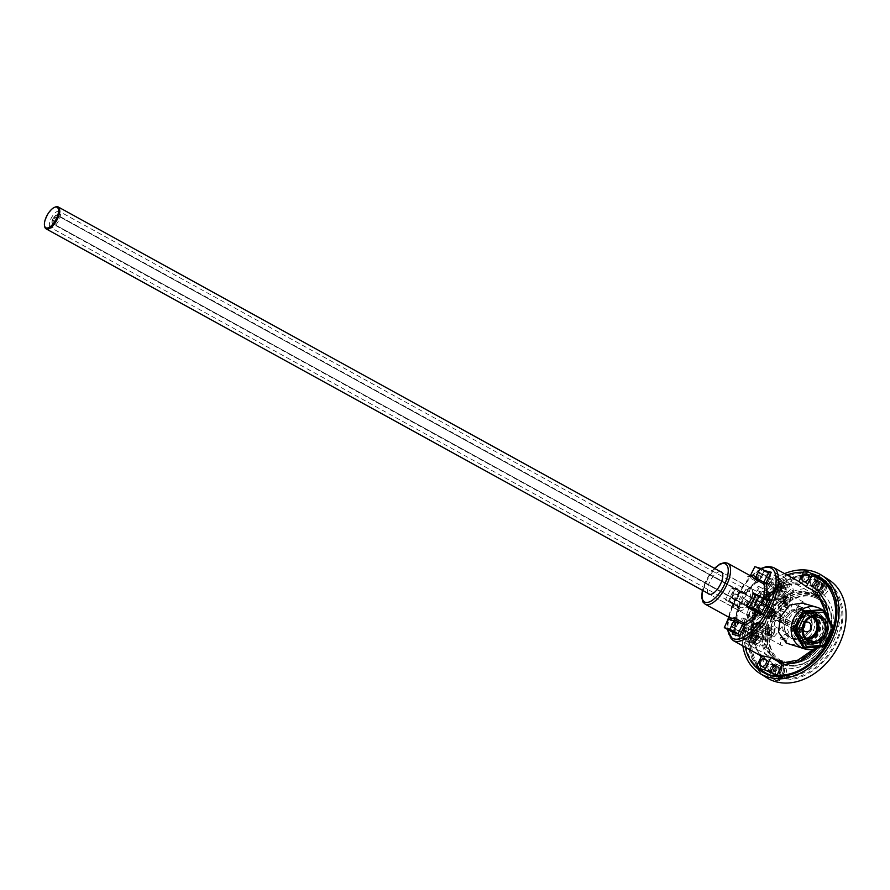 <?xml version="1.0" encoding="UTF-8"?>
<svg xmlns="http://www.w3.org/2000/svg" width="890" height="890" viewBox="0 0 890 890"><rect width="100%" height="100%" fill="white"/><g stroke="black" fill="none" stroke-linecap="round" stroke-linejoin="round"><path stroke-width="0.67" stroke-dasharray="4.45 3.34" d="M796.417 623.768A16.732 15.119 106.3 0 0 803.436 643.025A16.732 15.119 106.3 0 0 824.207 635.449A16.732 15.119 106.3 0 0 818.366 613.221A16.732 15.119 106.3 0 0 799.253 618.094M817.254 614.211A15.43 13.951 106.3 0 0 814.695 613.154A15.43 13.951 106.3 0 0 797.462 622.6A15.43 13.951 106.3 0 0 803.481 641.723A15.43 13.951 106.3 0 0 806.04 642.78A15.43 13.951 106.3 0 0 823.272 633.324A15.43 13.951 106.3 0 0 817.254 614.211M790.476 637.919L784.568 629.975L785.659 619.162L792.4 610.774L801.734 609.372L804.249 610.418L811.268 618.683L811.469 629.875L803.893 638.03L793.09 638.998L790.476 637.919C783.834 633.124 782.444 626.404 786.304 617.76L792.99 610.429L801.734 609.372L804.249 610.418C811.725 615.457 813.927 622.41 810.857 631.288L803.203 638.341L793.09 638.998L790.476 637.919M819.568 646.941A21.694 19.613 106.3 0 0 829.936 621.142M824.741 611.942A21.694 19.613 106.3 0 0 822.126 609.761M790.109 644.649L805.761 643.459L816.686 632.045L816.008 616.192L805.761 604.466L802.257 603.008M744.752 602.53A2.748 1.157 118.8 0 1 747.211 600.45A2.748 1.157 118.8 0 1 747.01 603.186A2.748 1.157 118.8 0 1 744.552 605.267A2.748 1.157 118.8 0 1 744.752 602.53M732.937 596.022A2.748 1.157 118.8 0 1 734.139 594.386A2.748 1.157 118.8 0 1 735.396 593.942A2.748 1.157 118.8 0 1 735.196 596.678A2.748 1.157 118.8 0 1 732.737 598.77A2.748 1.157 118.8 0 1 732.437 597.468A2.748 1.157 118.8 0 1 732.937 596.022M768.326 581.292A2.748 1.157 118.8 0 1 770.785 579.212A2.748 1.157 118.8 0 1 770.584 581.949A2.748 1.157 118.8 0 1 768.126 584.04A2.748 1.157 118.8 0 1 768.326 581.292M756.511 574.784A2.748 1.157 118.8 0 1 757.724 573.149A2.748 1.157 118.8 0 1 758.97 572.704A2.748 1.157 118.8 0 1 758.769 575.452A2.748 1.157 118.8 0 1 756.311 577.532A2.748 1.157 118.8 0 1 756.022 576.242A2.748 1.157 118.8 0 1 756.511 574.784M743.762 630.354A2.748 1.157 118.8 0 1 746.221 628.273A2.748 1.157 118.8 0 1 746.02 631.021A2.748 1.157 118.8 0 1 743.562 633.102A2.748 1.157 118.8 0 1 743.762 630.354M731.947 623.857A2.748 1.157 118.8 0 1 733.149 622.21A2.748 1.157 118.8 0 1 734.406 621.765A2.748 1.157 118.8 0 1 734.206 624.513A2.748 1.157 118.8 0 1 731.747 626.593A2.748 1.157 118.8 0 1 731.447 625.303A2.748 1.157 118.8 0 1 731.947 623.857M767.336 609.127A2.748 1.157 118.8 0 1 769.794 607.036A2.748 1.157 118.8 0 1 769.594 609.784A2.748 1.157 118.8 0 1 767.135 611.864A2.748 1.157 118.8 0 1 767.336 609.127M755.521 602.619A2.748 1.157 118.8 0 1 756.734 600.973A2.748 1.157 118.8 0 1 757.98 600.539A2.748 1.157 118.8 0 1 757.79 603.275A2.748 1.157 118.8 0 1 755.332 605.356A2.748 1.157 118.8 0 1 755.031 604.065A2.748 1.157 118.8 0 1 755.521 602.619M720.299 571.558A12.727 5.329 -61.2 0 0 709.875 581.459A12.727 5.329 -61.2 0 0 708.218 593.485M711.855 594.042L711.811 594.064A12.683 5.318 -61.2 0 0 711.855 594.042A12.683 5.318 -61.2 0 0 720.333 584.519A12.683 5.318 -61.2 0 0 722.702 574.328A12.683 5.318 -61.2 0 0 722.702 574.306L722.702 574.284M720.422 571.625A12.683 5.318 -61.2 0 0 709.931 581.481A12.683 5.318 -61.2 0 0 708.34 593.552M751.972 604.633A12.683 5.318 118.8 0 1 763.286 595.043A12.683 5.318 118.8 0 1 762.374 607.67A12.683 5.318 118.8 0 1 751.06 617.26A12.683 5.318 118.8 0 1 751.972 604.633M770.551 667.978A4.216 3.193 122.3 0 1 775.401 665.464A4.216 3.193 122.3 0 1 776.492 670.448A4.216 3.193 122.3 0 1 771.641 672.962A4.216 3.193 122.3 0 1 770.551 667.978M770.662 667.945A3.504 2.659 122.3 0 1 775.001 665.998A3.504 2.659 122.3 0 1 775.602 669.992A3.504 2.659 122.3 0 1 771.252 671.928A3.504 2.659 122.3 0 1 770.662 667.945M760.928 661.804A3.504 2.659 122.3 0 1 765.278 659.868A3.504 2.659 122.3 0 1 765.867 663.851A3.504 2.659 122.3 0 1 761.529 665.787A3.504 2.659 122.3 0 1 760.928 661.804M812.982 583.239A4.216 3.193 122.3 0 1 817.832 580.714A4.216 3.193 122.3 0 1 818.922 585.698A4.216 3.193 122.3 0 1 814.072 588.223A4.216 3.193 122.3 0 1 812.982 583.239A4.25 3.226 -57.7 0 0 813.683 588.067A4.25 3.226 -57.7 0 0 818.956 585.709A4.25 3.226 -57.7 0 0 818.222 580.87A4.25 3.226 -57.7 0 0 812.959 583.228M813.093 583.206A3.504 2.659 122.3 0 1 817.432 581.259A3.504 2.659 122.3 0 1 818.032 585.242A3.504 2.659 122.3 0 1 813.694 587.189A3.504 2.659 122.3 0 1 813.093 583.206M808.309 579.112A3.504 2.659 -57.7 0 0 807.708 575.118A3.504 2.659 -57.7 0 0 803.37 577.065A3.504 2.659 -57.7 0 0 803.97 581.048A3.504 2.659 -57.7 0 0 808.309 579.112M741.604 601.607A37.959 15.909 118.8 0 1 775.49 572.904A37.959 15.909 118.8 0 1 772.743 610.696A37.959 15.909 118.8 0 1 738.856 639.409A37.959 15.909 118.8 0 1 741.604 601.607M802.58 609.928L800.066 608.882L791.388 609.973L784.758 617.315C780.864 625.948 782.21 632.656 788.807 637.44L791.421 638.519L801.623 637.874L809.31 630.832C812.348 621.932 810.1 614.968 802.58 609.928M824.196 639.031L828.601 617.582L824.663 604.521L814.339 594.298L798.063 590.993L782.51 596.066L765.278 614.645L760.872 636.105L764.81 649.155L775.134 659.379L791.41 662.683L806.963 657.61L824.196 639.031M832.072 590.359A54.234 41.129 122.3 0 1 831.349 641.99A54.234 41.129 122.3 0 1 771.597 675.466M764.165 672.028A54.234 41.129 122.3 0 1 754.876 610.34A54.234 41.129 122.3 0 1 822.06 580.313M800.21 582.227L798.909 581.559L801.2 584.574L802.29 583.584L807.074 574.017A54.234 41.129 122.3 0 0 752.117 608.604A54.234 41.129 122.3 0 0 759.515 668.991L757.88 668.067M813.482 649.288L821.882 637.362L826.643 614.178M755.91 609.884C746.788 625.826 751.138 649.745 764.588 657.677L764.644 657.699C758.391 653.305 754.342 646.863 752.462 638.364L751.761 629.119L756.711 610.44L755.91 609.884C763.142 593.174 785.814 580.502 801.2 584.574L801.323 584.685C783.489 582.349 768.615 590.927 756.711 610.44L756.144 610.273C763.642 593.04 786.604 579.768 802.29 583.584M761.74 655.797L764.588 657.677L764.299 659.434L761.206 656.865M759.515 668.991L764.299 659.434M833.496 627.439A54.234 41.129 122.3 0 1 833.107 628.796M747.611 576.687L750.036 576.108L749.113 576.642L752.25 576.776A23.363 9.79 -61.2 0 0 747.611 576.687L757.168 581.949A23.363 9.79 -61.2 0 0 744.975 592.929L735.418 587.667A23.363 9.79 -61.2 0 0 731.402 594.442A23.363 9.79 -61.2 0 0 728.465 601.54L729.589 601.062L725.294 599.816L731.257 587.923L735.54 589.158L743.829 593.73L739.479 592.462L731.257 587.923M739.479 592.462L740.869 591.505L745.909 592.974A1.669 1.513 106.3 0 1 744.107 593.841A1.669 1.669 0 0 0 745.942 593.196L744.975 592.929A1.669 0.701 118.8 0 1 743.829 593.73A1.669 1.513 106.3 0 0 744.107 593.841L739.479 592.462L733.527 604.355L725.294 599.816M768.537 572.826L763.064 571.224L758.325 580.681L750.337 575.674M768.827 572.938L763.064 571.224L754.831 566.696M807.074 574.017L804.46 570.479M763.064 571.224L764.443 570.268M764.332 570.501L758.97 581.203A1.669 1.379 71 0 1 758.18 582.049A1.669 1.669 0 0 0 759.137 581.226L758.97 581.203A25.031 10.491 118.8 0 0 745.909 592.974L745.942 593.196C750.292 587.155 754.375 583.44 758.18 582.049A1.669 1.379 71 0 1 757.168 581.949A1.669 0.701 -61.2 0 0 758.325 580.681L759.137 581.226L764.421 570.557M733.06 632.957L737.91 623.256A25.031 10.491 118.8 0 1 738.455 607.837L733.427 606.368L740.869 591.505L733.427 606.368L733.527 604.355L737.877 605.623L729.589 601.062L735.574 589.135L735.418 587.667M728.465 601.54L738.021 606.802A23.363 9.79 -61.2 0 0 737.51 621.187A1.669 0.701 118.8 0 1 737.265 622.722L728.977 618.161L727.964 615.924A23.363 9.79 -61.2 0 0 729.711 617.705L727.964 615.924L737.51 621.187A1.669 1.469 -30.1 0 1 737.91 623.256L737.265 622.722L732.537 632.178M813.56 594.086A38.07 28.869 122.3 0 1 823.417 639.109A38.07 28.869 122.3 0 1 779.596 661.915A38.07 28.869 122.3 0 1 769.739 616.892A38.07 28.869 122.3 0 1 813.56 594.086M813.905 595.866A36.735 27.857 122.3 0 1 819.823 599.548A36.735 27.857 122.3 0 1 820.625 600.294A36.735 27.857 122.3 0 1 821.081 643.47A36.735 27.857 122.3 0 1 781.898 661.626A36.735 27.857 122.3 0 1 781.131 661.326A36.735 27.857 122.3 0 1 780.886 661.226A36.735 27.857 122.3 0 1 771.697 617.727A36.735 27.857 122.3 0 1 813.905 595.866M815.207 597.657A35.912 27.234 122.3 0 1 824.507 640.133A35.912 27.234 122.3 0 1 783.167 661.637A35.912 27.234 122.3 0 1 773.866 619.173A35.912 27.234 122.3 0 1 815.207 597.657M816.987 596.856A37.547 28.48 122.3 0 1 826.71 641.267A37.547 28.48 122.3 0 1 783.478 663.762A37.547 28.48 122.3 0 1 773.766 619.351A37.547 28.48 122.3 0 1 816.987 596.856M820.914 586.922A4.417 3.349 -57.7 0 0 820.157 581.893A4.417 3.349 -57.7 0 0 814.673 584.341A4.417 3.349 -57.7 0 0 815.429 589.369A4.417 3.349 -57.7 0 0 820.914 586.922M815.807 585.053A4.417 3.349 122.3 0 1 821.281 582.605A4.417 3.349 122.3 0 1 822.037 587.634A4.417 3.349 122.3 0 1 816.564 590.081A4.417 3.349 122.3 0 1 815.807 585.053M778.472 671.661A4.417 3.349 -57.7 0 0 777.715 666.632A4.417 3.349 -57.7 0 0 772.242 669.08A4.417 3.349 -57.7 0 0 772.998 674.108A4.417 3.349 -57.7 0 0 778.472 671.661M773.365 669.792A4.417 3.349 122.3 0 1 778.85 667.344A4.417 3.349 122.3 0 1 779.607 672.373A4.417 3.349 122.3 0 1 774.122 674.831A4.417 3.349 122.3 0 1 773.365 669.792M760.906 669.97A55.48 42.075 122.3 0 1 757.457 611.808A55.48 42.075 122.3 0 1 817.009 577.12M823.116 579.368A55.48 42.075 122.3 0 1 826.187 581.081A55.48 42.075 122.3 0 1 835.699 644.193A55.48 42.075 122.3 0 1 766.957 674.92A55.48 42.075 122.3 0 1 764.087 672.873M745.353 647.275A55.48 42.075 122.3 0 1 751.505 608.059A55.48 42.075 122.3 0 1 787.016 574.962M803.57 572.259A55.48 42.075 122.3 0 1 811.001 573.349M742.872 645.906A57.983 43.977 122.3 0 1 749.736 607.325A57.983 43.977 122.3 0 1 784.568 573.616M766.757 677.746A57.983 43.977 122.3 0 1 756.823 611.797A57.983 43.977 122.3 0 1 828.657 579.679M821.214 637.796A37.547 28.48 -57.7 0 0 814.773 595.087A37.547 28.48 -57.7 0 0 768.259 615.88A37.547 28.48 -57.7 0 0 774.701 658.589A37.547 28.48 -57.7 0 0 821.214 637.796M823.05 638.964A37.547 28.48 -57.7 0 0 816.62 596.256A37.547 28.48 -57.7 0 0 770.106 617.048A37.547 28.48 -57.7 0 0 776.536 659.757A37.547 28.48 -57.7 0 0 823.05 638.964M820.791 586.877A4.25 3.226 -57.7 0 0 820.068 582.038A4.25 3.226 -57.7 0 0 814.795 584.385A4.25 3.226 -57.7 0 0 815.518 589.225A4.25 3.226 -57.7 0 0 820.791 586.877M776.514 670.459A4.25 3.226 -57.7 0 0 775.791 665.62A4.25 3.226 -57.7 0 0 770.518 667.967A4.25 3.226 -57.7 0 0 771.252 672.807A4.25 3.226 -57.7 0 0 776.514 670.459M778.361 671.616A4.25 3.226 -57.7 0 0 777.626 666.777A4.25 3.226 -57.7 0 0 772.353 669.135A4.25 3.226 -57.7 0 0 773.087 673.975A4.25 3.226 -57.7 0 0 778.361 671.616M825.519 582.138A54.234 41.129 -57.7 0 0 758.336 612.175A54.234 41.129 -57.7 0 0 767.625 673.864A54.234 41.129 -57.7 0 0 767.992 674.086M769.438 674.92A54.234 41.129 -57.7 0 0 834.82 643.826A54.234 41.129 -57.7 0 0 827.255 583.317M819.879 578.934A54.234 41.129 -57.7 0 0 756.5 611.018A54.234 41.129 -57.7 0 0 765.789 672.707A54.234 41.129 -57.7 0 0 769.739 674.809M770.874 675.299A54.234 41.129 -57.7 0 0 832.973 642.669A54.234 41.129 -57.7 0 0 828.212 584.463M771.764 663.328A4.183 3.182 122.3 0 1 772.565 663.651A4.183 3.182 122.3 0 1 773.288 668.401A4.183 3.182 122.3 0 1 768.882 671.06A4.183 3.182 122.3 0 1 768.092 670.737A4.183 3.182 122.3 0 1 767.369 665.987A4.183 3.182 122.3 0 1 771.764 663.328M771.33 664.507A2.915 2.214 122.3 0 1 771.886 664.73A2.915 2.214 122.3 0 1 772.386 668.034A2.915 2.214 122.3 0 1 769.316 669.892A2.915 2.214 122.3 0 1 768.771 669.669A2.915 2.214 122.3 0 1 768.259 666.354A2.915 2.214 122.3 0 1 771.33 664.507M778.683 669.147A2.915 2.214 122.3 0 1 779.24 669.369A2.915 2.214 122.3 0 1 779.751 672.684A2.915 2.214 122.3 0 1 776.681 674.531A2.915 2.214 122.3 0 1 776.125 674.308A2.915 2.214 122.3 0 1 775.613 671.004A2.915 2.214 122.3 0 1 778.683 669.147M780.552 664.14A8.344 6.33 122.3 0 1 782.132 664.785A8.344 6.33 122.3 0 1 783.578 674.242A8.344 6.33 122.3 0 1 774.812 679.537A8.344 6.33 122.3 0 1 773.232 678.892A8.344 6.33 122.3 0 1 771.786 669.436A8.344 6.33 122.3 0 1 780.552 664.14M776.035 680.527A8.344 6.33 122.3 0 1 775.068 680.06A8.344 6.33 122.3 0 1 773.443 670.982A8.344 6.33 122.3 0 1 781.743 665.208C782.343 671.928 780.441 677.034 776.035 680.527L775.568 680.238A8.344 6.33 -57.7 0 0 776.191 680.416A8.344 6.33 -57.7 0 0 776.837 680.516L777.304 680.806C781.72 677.257 783.634 672.15 783.011 665.475A8.344 6.33 122.3 0 1 783.979 665.942A8.344 6.33 122.3 0 1 785.603 675.032A8.344 6.33 122.3 0 1 777.304 680.806M783.011 665.475L782.555 665.186A8.344 6.33 -57.7 0 0 781.932 665.008A8.344 6.33 -57.7 0 0 781.287 664.919L781.743 665.208M781.287 664.919L775.568 680.238M782.555 665.186L776.837 680.516M814.628 578.723A4.183 3.182 122.3 0 1 814.995 578.912A4.183 3.182 122.3 0 1 815.585 583.918A4.183 3.182 122.3 0 1 810.89 586.187A4.183 3.182 122.3 0 1 810.523 585.998A4.183 3.182 122.3 0 1 809.933 580.992A4.183 3.182 122.3 0 1 814.628 578.723M814.061 579.857A2.915 2.214 122.3 0 1 814.317 579.98A2.915 2.214 122.3 0 1 814.728 583.473A2.915 2.214 122.3 0 1 811.457 585.053A2.915 2.214 122.3 0 1 811.202 584.919A2.915 2.214 122.3 0 1 810.79 581.437A2.915 2.214 122.3 0 1 814.061 579.857M821.426 584.496A2.915 2.214 122.3 0 1 821.681 584.63A2.915 2.214 122.3 0 1 822.093 588.123A2.915 2.214 122.3 0 1 818.811 589.703A2.915 2.214 122.3 0 1 818.555 589.569A2.915 2.214 122.3 0 1 818.144 586.076A2.915 2.214 122.3 0 1 821.426 584.496M823.84 579.668A8.344 6.33 122.3 0 1 824.574 580.046A8.344 6.33 122.3 0 1 825.753 590.014A8.344 6.33 122.3 0 1 816.397 594.531A8.344 6.33 122.3 0 1 815.663 594.153A8.344 6.33 122.3 0 1 814.495 584.185A8.344 6.33 122.3 0 1 823.84 579.668M817.665 595.41A8.344 6.33 122.3 0 1 817.51 595.31A8.344 6.33 122.3 0 1 816.13 585.709A8.344 6.33 122.3 0 1 825.075 580.625C825.108 587.166 822.638 592.095 817.665 595.41L817.209 595.121A8.344 6.33 -57.7 0 0 817.777 595.399A8.344 6.33 -57.7 0 0 818.388 595.61L818.845 595.899C823.84 592.529 826.309 587.6 826.254 581.103A8.344 6.33 122.3 0 1 826.41 581.203A8.344 6.33 122.3 0 1 827.789 590.804A8.344 6.33 122.3 0 1 818.845 595.899M826.254 581.103L825.787 580.814A8.344 6.33 -57.7 0 0 825.219 580.536A8.344 6.33 -57.7 0 0 824.618 580.325L825.075 580.625M824.618 580.325L817.209 595.121M825.787 580.814L818.388 595.61M813.961 584.485A8.344 6.33 -57.7 0 0 815.385 593.975A8.344 6.33 -57.7 0 0 825.731 589.358A8.344 6.33 -57.7 0 0 824.296 579.868A8.344 6.33 -57.7 0 0 813.961 584.485M813.037 583.907A8.344 6.33 -57.7 0 0 814.472 593.396A8.344 6.33 -57.7 0 0 824.808 588.779A8.344 6.33 -57.7 0 0 823.372 579.29A8.344 6.33 -57.7 0 0 813.037 583.907M821.982 587.611A4.339 3.293 -57.7 0 0 821.236 582.672A4.339 3.293 -57.7 0 0 815.863 585.075A4.339 3.293 -57.7 0 0 816.608 590.014A4.339 3.293 -57.7 0 0 821.982 587.611M822.905 588.19A4.339 3.293 -57.7 0 0 822.16 583.25A4.339 3.293 -57.7 0 0 816.786 585.653A4.339 3.293 -57.7 0 0 817.532 590.593A4.339 3.293 -57.7 0 0 822.905 588.19M771.519 669.236A8.344 6.33 -57.7 0 0 772.954 678.725A8.344 6.33 -57.7 0 0 783.289 674.097A8.344 6.33 -57.7 0 0 781.865 664.607A8.344 6.33 -57.7 0 0 771.519 669.236M770.606 668.657A8.344 6.33 -57.7 0 0 772.031 678.147A8.344 6.33 -57.7 0 0 782.366 673.519A8.344 6.33 -57.7 0 0 780.942 664.029A8.344 6.33 -57.7 0 0 770.606 668.657M779.551 672.351A4.339 3.293 -57.7 0 0 778.806 667.422A4.339 3.293 -57.7 0 0 773.432 669.825A4.339 3.293 -57.7 0 0 774.167 674.754A4.339 3.293 -57.7 0 0 779.551 672.351M780.463 672.929A4.339 3.293 -57.7 0 0 779.718 668.001A4.339 3.293 -57.7 0 0 774.345 670.404A4.339 3.293 -57.7 0 0 775.09 675.332A4.339 3.293 -57.7 0 0 780.463 672.929M800.422 639.643A14.273 12.905 106.3 0 0 804.193 640.945A14.273 12.905 106.3 0 0 818.989 631.132A14.273 12.905 106.3 0 0 813.16 614.2A14.273 12.905 106.3 0 0 812.136 613.7A14.273 12.905 106.3 0 0 795.171 621.231A14.273 12.905 106.3 0 0 800.422 639.643M794.269 638.608A15.019 13.572 106.3 0 0 798.23 639.977A15.019 13.572 106.3 0 0 813.805 629.653A15.019 13.572 106.3 0 0 807.675 611.842A15.019 13.572 106.3 0 0 806.596 611.319A15.019 13.572 106.3 0 0 788.74 619.24A15.019 13.572 106.3 0 0 794.269 638.608M805.205 622.455A4.917 4.439 106.3 0 0 803.058 629.831M804.549 623.612A4.172 3.771 106.3 0 0 797.407 623.99A4.172 3.771 106.3 0 0 803.125 628.507M812.181 617.104A11.258 10.179 106.3 0 0 811.814 616.892A11.258 10.179 106.3 0 0 809.944 616.114A11.258 10.179 106.3 0 0 797.373 623.011A11.258 10.179 106.3 0 0 801.768 636.962A11.258 10.179 106.3 0 0 803.637 637.741A11.258 10.179 106.3 0 0 806.062 638.108M812.414 617.037A11.258 10.179 106.3 0 0 810.634 616.314A11.258 10.179 106.3 0 0 798.063 623.211A11.258 10.179 106.3 0 0 802.446 637.162A11.258 10.179 106.3 0 0 804.315 637.93A11.258 10.179 106.3 0 0 806.218 638.275M800.956 640.133A14.596 13.205 106.3 0 0 803.381 641.134A14.596 13.205 106.3 0 0 819.679 632.189A14.596 13.205 106.3 0 0 813.994 614.111A14.596 13.205 106.3 0 0 811.569 613.11A14.596 13.205 106.3 0 0 795.271 622.054A14.596 13.205 106.3 0 0 800.956 640.133M800.277 639.932A14.596 13.205 106.3 0 0 802.702 640.933A14.596 13.205 106.3 0 0 818.989 631.989A14.596 13.205 106.3 0 0 813.304 613.911A14.596 13.205 106.3 0 0 810.879 612.91A14.596 13.205 106.3 0 0 794.592 621.854A14.596 13.205 106.3 0 0 800.277 639.932M814.25 616.737A12.516 11.314 106.3 0 0 810.979 615.112A12.516 11.314 106.3 0 0 807.964 614.701A12.516 11.314 106.3 0 0 796.239 625.592A12.516 11.314 106.3 0 0 803.97 639.131A12.516 11.314 106.3 0 0 806.985 639.543A12.516 11.314 106.3 0 0 807.597 639.521M808.131 610.551A16.688 15.086 -73.7 0 1 812.147 611.107A16.688 15.086 -73.7 0 1 822.449 629.163A16.688 15.086 -73.7 0 1 806.818 643.692A16.688 15.086 -73.7 0 1 802.802 643.136A16.688 15.086 -73.7 0 1 792.501 625.08A16.688 15.086 -73.7 0 1 808.131 610.551M799.153 618.294A16.688 15.086 -73.7 0 1 811.558 611.552A16.688 15.086 -73.7 0 1 815.574 612.098A16.688 15.086 -73.7 0 1 825.876 630.165A16.688 15.086 -73.7 0 1 810.245 644.683A16.688 15.086 -73.7 0 1 806.218 644.138A16.688 15.086 -73.7 0 1 796.517 623.567M811.469 613.622A14.596 13.205 -73.7 0 1 814.984 614.1A14.596 13.205 -73.7 0 1 824.006 629.909A14.596 13.205 -73.7 0 1 810.323 642.613A14.596 13.205 -73.7 0 1 806.807 642.135A14.596 13.205 -73.7 0 1 797.796 626.337A14.596 13.205 -73.7 0 1 811.469 613.622M813.182 614.122A14.596 13.205 -73.7 0 1 816.697 614.601A14.596 13.205 -73.7 0 1 825.72 630.409A14.596 13.205 -73.7 0 1 812.036 643.114A14.596 13.205 -73.7 0 1 808.52 642.636A14.596 13.205 -73.7 0 1 799.498 626.838A14.596 13.205 -73.7 0 1 813.182 614.122M822.071 609.739L831.939 627.216L822.482 646.107L803.158 647.508M831.939 627.216L833.652 627.717M822.482 646.107L824.196 646.607M53.044 218.884A4.583 1.925 118.8 0 1 57.138 215.413A4.583 1.925 118.8 0 1 56.815 219.975A4.583 1.925 118.8 0 1 52.71 223.446A4.583 1.925 118.8 0 1 53.044 218.884A4.583 1.925 118.8 0 1 57.138 215.413A4.583 1.925 118.8 0 1 56.815 219.975A4.583 1.925 118.8 0 1 52.71 223.446A4.583 1.925 118.8 0 1 53.044 218.884M769.761 613.577A4.583 1.925 118.8 0 1 773.855 610.106A4.583 1.925 118.8 0 1 773.521 614.667A4.583 1.925 118.8 0 1 769.427 618.138A4.583 1.925 118.8 0 1 769.761 613.577A4.583 1.925 118.8 0 1 773.855 610.106A4.583 1.925 118.8 0 1 773.521 614.667A4.583 1.925 118.8 0 1 769.427 618.138A4.583 1.925 118.8 0 1 769.761 613.577M773.688 614.723A5.006 2.103 118.8 0 1 769.227 618.506A5.006 2.103 118.8 0 1 769.583 613.522A5.006 2.103 118.8 0 1 774.055 609.739A5.006 2.103 118.8 0 1 773.688 614.723M56.982 220.03A5.006 2.103 118.8 0 1 52.51 223.813A5.006 2.103 118.8 0 1 52.877 218.829A5.006 2.103 118.8 0 1 57.338 215.046A5.006 2.103 118.8 0 1 56.982 220.03M54.49 221.009L55.313 220.308L55.247 221.232L54.424 221.922L55.313 220.308L55.247 221.232L54.424 221.922L54.49 221.009M771.207 615.702L772.019 615.001L771.953 615.913L771.14 616.614L771.207 615.702M55.981 218.039L56.804 217.338L56.738 218.25L55.914 218.951L56.804 217.338L56.738 218.25L55.914 218.951L55.981 218.039M772.687 612.721L773.51 612.031L772.631 613.644L772.687 612.721M54.613 217.638L55.425 216.938L55.369 217.85L54.546 218.551L55.425 216.938L55.369 217.85L54.546 218.551L54.613 217.638M771.319 612.331L772.142 611.63L772.075 612.543L771.252 613.243L771.319 612.331M53.122 220.609L53.945 219.908L53.878 220.831L53.055 221.521L53.945 219.908L53.878 220.831L53.055 221.521L53.122 220.609M769.839 615.302L770.651 614.601L770.584 615.524L769.772 616.214L769.839 615.302M801.278 628.629L800.455 629.319L801.345 627.717L801.278 628.629M799.787 631.6L798.964 632.289L799.031 631.377L799.854 630.687L799.787 631.6M801.156 632L800.332 632.69L800.399 631.778L801.223 631.088L801.156 632M802.647 629.03L801.823 629.72L802.713 628.106L802.647 629.03M49.873 226.872A9.178 3.849 118.8 0 1 52.065 216.704A9.178 3.849 118.8 0 1 59.352 211.386A9.178 3.849 118.8 0 1 59.986 211.987A9.178 3.849 118.8 0 1 57.794 222.155A9.178 3.849 118.8 0 1 50.496 227.473A9.178 3.849 118.8 0 1 49.873 226.872M740.035 606.947A9.178 3.849 118.8 0 1 742.238 596.778A9.178 3.849 118.8 0 1 749.525 591.461A9.178 3.849 118.8 0 1 750.148 592.061A9.178 3.849 118.8 0 1 747.956 602.23A9.178 3.849 118.8 0 1 740.669 607.547A9.178 3.849 118.8 0 1 740.035 606.947M751.983 589.358A12.516 5.24 118.8 0 1 749.002 603.22A12.516 5.24 118.8 0 1 739.056 610.462A12.516 5.24 118.8 0 1 738.199 609.65A12.516 5.24 118.8 0 1 741.192 595.788A12.516 5.24 118.8 0 1 751.127 588.546A12.516 5.24 118.8 0 1 751.983 589.358M44.667 226.449A12.516 5.24 118.8 0 1 47.548 215.369A12.516 5.24 118.8 0 1 55.38 207.003M747.756 603.409A2.08 0.879 -61.2 0 0 747.912 601.328A2.08 0.879 -61.2 0 0 746.054 602.908A2.08 0.879 -61.2 0 0 745.898 604.989A2.08 0.879 -61.2 0 0 747.756 603.409M759.704 609.984A2.08 0.879 -61.2 0 0 759.86 607.915A2.08 0.879 -61.2 0 0 757.991 609.483A2.08 0.879 -61.2 0 0 757.846 611.564A2.08 0.879 -61.2 0 0 759.704 609.984M742.872 620.052A2.08 0.879 -61.2 0 0 743.017 617.983A2.08 0.879 -61.2 0 0 741.159 619.551A2.08 0.879 -61.2 0 0 741.014 621.632A2.08 0.879 -61.2 0 0 742.872 620.052M754.82 626.638A2.08 0.879 -61.2 0 0 754.965 624.558A2.08 0.879 -61.2 0 0 753.107 626.137A2.08 0.879 -61.2 0 0 752.951 628.207A2.08 0.879 -61.2 0 0 754.82 626.638A2.08 0.879 -61.2 0 0 754.965 624.558A2.08 0.879 -61.2 0 0 753.107 626.137A2.08 0.879 -61.2 0 0 752.951 628.207A2.08 0.879 -61.2 0 0 754.82 626.638M768.293 609.405A2.08 0.879 -61.2 0 0 768.448 607.325A2.08 0.879 -61.2 0 0 766.59 608.905A2.08 0.879 -61.2 0 0 766.435 610.974A2.08 0.879 -61.2 0 0 768.293 609.405M780.241 615.98A2.08 0.879 -61.2 0 0 780.397 613.9A2.08 0.879 -61.2 0 0 778.528 615.48A2.08 0.879 -61.2 0 0 778.383 617.56A2.08 0.879 -61.2 0 0 780.241 615.98M773.188 592.751A2.08 0.879 -61.2 0 0 773.332 590.682A2.08 0.879 -61.2 0 0 771.474 592.25A2.08 0.879 -61.2 0 0 771.33 594.331A2.08 0.879 -61.2 0 0 773.188 592.751M785.136 599.337A2.08 0.879 -61.2 0 0 785.28 597.257A2.08 0.879 -61.2 0 0 783.423 598.837A2.08 0.879 -61.2 0 0 783.267 600.906A2.08 0.879 -61.2 0 0 785.136 599.337A2.08 0.879 -61.2 0 0 785.28 597.257A2.08 0.879 -61.2 0 0 783.423 598.837A2.08 0.879 -61.2 0 0 783.267 600.906A2.08 0.879 -61.2 0 0 785.136 599.337M758.669 588.513A2.08 0.879 -61.2 0 0 758.814 586.443A2.08 0.879 -61.2 0 0 756.956 588.023A2.08 0.879 -61.2 0 0 756.8 590.092A2.08 0.879 -61.2 0 0 758.669 588.513M770.606 595.098A2.08 0.879 -61.2 0 0 770.762 593.018A2.08 0.879 -61.2 0 0 768.893 594.598A2.08 0.879 -61.2 0 0 768.749 596.667A2.08 0.879 -61.2 0 0 770.606 595.098A2.08 0.879 -61.2 0 0 770.762 593.018A2.08 0.879 -61.2 0 0 768.893 594.598A2.08 0.879 -61.2 0 0 768.749 596.667A2.08 0.879 -61.2 0 0 770.606 595.098M757.39 624.29A2.08 0.879 -61.2 0 0 757.546 622.221A2.08 0.879 -61.2 0 0 755.677 623.79A2.08 0.879 -61.2 0 0 755.532 625.87A2.08 0.879 -61.2 0 0 757.39 624.29M769.338 630.877A2.08 0.879 -61.2 0 0 769.494 628.796A2.08 0.879 -61.2 0 0 767.625 630.376A2.08 0.879 -61.2 0 0 767.48 632.445A2.08 0.879 -61.2 0 0 769.338 630.877A2.08 0.879 -61.2 0 0 769.494 628.796A2.08 0.879 -61.2 0 0 767.625 630.376A2.08 0.879 -61.2 0 0 767.48 632.445A2.08 0.879 -61.2 0 0 769.338 630.877M775.646 620.864L772.987 619.407A16.265 6.82 -61.2 0 0 775.791 614.678A16.265 6.82 -61.2 0 0 777.827 609.739L788.74 613.611L786.081 612.142A35.878 15.03 118.8 0 1 781.242 621.81L783.901 623.278A35.878 15.03 118.8 0 1 774.155 636.584L774.667 622.199A16.265 6.82 118.8 0 0 775.646 620.864L783.901 623.278M774.634 574.818A35.878 15.03 118.8 0 1 771.886 610.451A35.878 15.03 118.8 0 1 742.794 638.397L746.432 631.132A3.749 1.569 -61.2 0 0 746.699 627.394A3.749 1.569 -61.2 0 0 743.35 630.231L739.712 637.496A35.878 15.03 118.8 0 1 742.449 601.863A35.878 15.03 118.8 0 1 771.552 573.917L767.914 581.17A3.749 1.569 -61.2 0 0 767.647 584.908A3.749 1.569 -61.2 0 0 770.996 582.071L774.634 574.818L783.923 579.935A35.878 15.03 118.8 0 1 785.325 581.048L790.631 583.973A35.878 15.03 118.8 0 1 793.39 590.982L790.732 589.514A35.878 15.03 118.8 0 1 790.453 597.268L778.272 608.248L780.919 609.706A16.265 6.82 118.8 0 1 780.486 611.196M778.272 608.248A16.265 6.82 -61.2 0 0 778.55 600.494L781.198 601.952A16.265 6.82 118.8 0 0 779.618 599.949L765.022 591.906A16.265 6.82 118.8 0 1 763.843 608.104A16.265 6.82 118.8 0 1 749.324 620.408A16.265 6.82 118.8 0 1 750.504 604.21A16.265 6.82 118.8 0 1 765.022 591.906M774.155 636.584L771.497 635.126A35.878 15.03 118.8 0 1 764.933 641.034L765.444 626.649L768.103 628.118A16.265 6.82 118.8 0 1 763.92 628.451A16.265 6.82 118.8 0 1 762.341 626.438L759.693 624.969A16.265 6.82 -61.2 0 1 759.971 617.226L762.619 618.683L750.437 629.664A35.878 15.03 118.8 0 1 754.809 614.779L752.15 613.321A35.878 15.03 118.8 0 1 754.397 608.437A35.878 15.03 118.8 0 1 756.99 603.654L767.903 607.525A16.265 6.82 118.8 0 1 768.882 606.19L766.223 604.733A16.265 6.82 -61.2 0 1 772.787 598.814L775.446 600.272A16.265 6.82 118.8 0 1 779.618 599.949M765.244 606.068A16.265 6.82 -61.2 0 0 762.441 610.785A16.265 6.82 -61.2 0 0 760.405 615.724L763.064 617.193A16.265 6.82 118.8 0 0 762.619 618.683M785.325 581.048L781.999 587.689A7.921 3.315 118.8 0 1 774.923 593.686A7.921 3.315 118.8 0 1 775.502 585.787L778.828 579.145A35.878 15.03 118.8 0 1 780.841 579.034L771.552 573.917M778.828 579.145L784.135 582.071A35.878 15.03 118.8 0 0 775.958 585.898L773.299 584.43A35.878 15.03 118.8 0 0 766.735 590.348L769.394 591.806A35.878 15.03 118.8 0 0 759.648 605.122L767.903 607.525M756.99 603.654L759.648 605.122M759.693 624.969L747.5 635.95L750.159 637.407A35.878 15.03 118.8 0 0 752.907 644.416L747.6 641.501L750.926 634.848A7.921 3.315 118.8 0 1 758.002 628.863A7.921 3.315 118.8 0 1 757.435 636.75L754.108 643.392A35.878 15.03 118.8 0 1 752.083 643.515L742.794 638.397M754.108 643.392L759.415 646.318A35.878 15.03 118.8 0 0 767.592 642.502L768.103 628.118M764.933 641.034L767.592 642.502M790.453 597.268L793.112 598.725A35.878 15.03 118.8 0 1 788.74 613.611M790.631 583.973L787.305 590.615A7.921 3.315 118.8 0 1 780.23 596.611A7.921 3.315 118.8 0 1 780.808 588.713L784.135 582.071M793.39 590.982L781.198 601.952M775.446 600.272L775.958 585.898M768.882 606.19L769.394 591.806M793.112 598.725L780.919 609.706M754.809 614.779L763.064 617.193M747.5 635.95A35.878 15.03 118.8 0 1 747.778 628.195L750.437 629.664M739.712 637.496L749.002 642.613A35.878 15.03 118.8 0 1 747.6 641.501M765.444 626.649A16.265 6.82 -61.2 0 0 772.008 620.742L774.667 622.199M752.907 644.416L756.233 637.774A7.921 3.315 118.8 0 1 763.308 631.778A7.921 3.315 118.8 0 1 762.741 639.676L759.415 646.318M762.341 626.438L750.159 637.407M752.15 613.321L760.405 615.724M759.971 617.226L747.778 628.195M771.497 635.126L772.008 620.742M772.987 619.407L781.242 621.81M777.827 609.739L786.081 612.142M790.732 589.514L778.55 600.494M772.787 598.814L773.299 584.43M766.223 604.733L766.735 590.348M780.841 579.034L777.204 586.288A3.749 1.569 -61.2 0 0 776.937 590.026A3.749 1.569 -61.2 0 0 780.285 587.189L783.923 579.935M752.083 643.515L755.721 636.25A3.749 1.569 -61.2 0 0 755.988 632.512A3.749 1.569 -61.2 0 0 752.64 635.349L749.002 642.613M767.569 593.864A2.08 0.879 -61.2 0 0 767.425 595.944A2.08 0.879 -61.2 0 0 769.283 594.364A2.08 0.879 -61.2 0 0 769.427 592.284A2.08 0.879 -61.2 0 0 767.569 593.864M788.896 597.769A6.675 2.792 118.8 0 0 783.334 602.085L782.01 601.351A6.675 2.792 -61.2 0 0 781.62 602.085A6.675 2.792 -61.2 0 0 781.264 602.83L782.588 603.565A6.675 2.792 118.8 0 0 782.466 609.461A6.675 2.792 118.8 0 0 788.028 605.156L786.693 604.421A6.675 2.792 -61.2 0 0 787.094 603.687A6.675 2.792 -61.2 0 0 787.439 602.931L788.774 603.665A6.675 2.792 118.8 0 0 788.896 597.769L775.624 590.459A6.675 2.792 118.8 0 1 775.145 597.101A6.675 2.792 118.8 0 1 769.194 602.152A6.675 2.792 118.8 0 1 769.672 595.51A6.675 2.792 118.8 0 1 775.624 590.459M773.777 596.712A3.338 1.402 118.8 0 1 770.796 599.226A3.338 1.402 118.8 0 1 771.04 595.911A3.338 1.402 118.8 0 1 774.022 593.385A3.338 1.402 118.8 0 1 773.777 596.712M771.118 595.243A3.338 1.402 118.8 0 1 768.148 597.769A3.338 1.402 118.8 0 1 768.381 594.442A3.338 1.402 118.8 0 1 771.363 591.917A3.338 1.402 118.8 0 1 771.118 595.243M788.028 605.156L782.588 603.565M783.334 602.085L788.774 603.665M786.693 604.421L781.264 602.83M782.01 601.351L787.439 602.931M783.801 598.603A2.08 0.879 -61.2 0 0 783.957 596.523A2.08 0.879 -61.2 0 0 782.087 598.102A2.08 0.879 -61.2 0 0 781.943 600.183A2.08 0.879 -61.2 0 0 783.801 598.603M796.984 613.7A6.675 2.792 118.8 0 0 802.546 609.394L801.223 608.66A6.675 2.792 -61.2 0 0 801.612 607.926A6.675 2.792 -61.2 0 0 801.968 607.169L803.292 607.903A6.675 2.792 118.8 0 0 803.425 602.007A6.675 2.792 118.8 0 0 797.863 606.312L796.528 605.589A6.675 2.792 -61.2 0 0 796.138 606.324A6.675 2.792 -61.2 0 0 795.782 607.069L797.117 607.803A6.675 2.792 118.8 0 0 796.984 613.7L783.712 606.39A6.675 2.792 118.8 0 1 784.19 599.749A6.675 2.792 118.8 0 1 790.153 594.698A6.675 2.792 118.8 0 1 789.664 601.34A6.675 2.792 118.8 0 1 783.712 606.39M785.558 600.149A3.338 1.402 118.8 0 1 788.54 597.624A3.338 1.402 118.8 0 1 788.295 600.939A3.338 1.402 118.8 0 1 785.325 603.465A3.338 1.402 118.8 0 1 785.558 600.149M782.911 598.681A3.338 1.402 118.8 0 1 785.881 596.155A3.338 1.402 118.8 0 1 785.648 599.482A3.338 1.402 118.8 0 1 782.666 602.007A3.338 1.402 118.8 0 1 782.911 598.681M797.863 606.312L803.292 607.903M802.546 609.394L797.117 607.803M796.528 605.589L801.968 607.169M801.223 608.66L795.782 607.069M751.783 625.403A2.08 0.879 -61.2 0 0 751.627 627.483A2.08 0.879 -61.2 0 0 753.485 625.904A2.08 0.879 -61.2 0 0 753.641 623.823A2.08 0.879 -61.2 0 0 751.783 625.403M773.11 629.308A6.675 2.792 118.8 0 0 767.547 633.613L766.212 632.89A6.675 2.792 -61.2 0 0 765.823 633.624A6.675 2.792 -61.2 0 0 765.467 634.37L766.802 635.104A6.675 2.792 118.8 0 0 766.668 641A6.675 2.792 118.8 0 0 772.231 636.695L770.907 635.961A6.675 2.792 -61.2 0 0 771.296 635.226A6.675 2.792 -61.2 0 0 771.652 634.47L772.976 635.204A6.675 2.792 118.8 0 0 773.11 629.308L759.837 621.999A6.675 2.792 118.8 0 1 759.348 628.64A6.675 2.792 118.8 0 1 753.396 633.691A6.675 2.792 118.8 0 1 753.875 627.049A6.675 2.792 118.8 0 1 759.837 621.999M757.98 628.24A3.338 1.402 118.8 0 1 755.009 630.765A3.338 1.402 118.8 0 1 755.243 627.45A3.338 1.402 118.8 0 1 758.224 624.925A3.338 1.402 118.8 0 1 757.98 628.24M755.332 626.783A3.338 1.402 118.8 0 1 752.35 629.308A3.338 1.402 118.8 0 1 752.595 625.981A3.338 1.402 118.8 0 1 755.566 623.456A3.338 1.402 118.8 0 1 755.332 626.783M772.231 636.695L766.802 635.104M767.547 633.613L772.976 635.204M770.907 635.961L765.467 634.37M766.212 632.89L771.652 634.47M766.301 629.642A2.08 0.879 -61.2 0 0 766.145 631.722A2.08 0.879 -61.2 0 0 768.014 630.142A2.08 0.879 -61.2 0 0 768.159 628.062A2.08 0.879 -61.2 0 0 766.301 629.642M787.628 633.547A6.675 2.792 118.8 0 0 782.065 637.852L780.741 637.129A6.675 2.792 -61.2 0 0 780.341 637.863A6.675 2.792 -61.2 0 0 779.996 638.608L781.32 639.343A6.675 2.792 118.8 0 0 781.186 645.239A6.675 2.792 118.8 0 0 786.749 640.933L785.425 640.199A6.675 2.792 -61.2 0 0 785.826 639.465A6.675 2.792 -61.2 0 0 786.17 638.709L787.494 639.443A6.675 2.792 118.8 0 0 787.628 633.547L774.356 626.237A6.675 2.792 118.8 0 1 773.877 632.879A6.675 2.792 118.8 0 1 767.914 637.93A6.675 2.792 118.8 0 1 768.404 631.288A6.675 2.792 118.8 0 1 774.356 626.237M772.509 632.479A3.338 1.402 118.8 0 1 769.527 635.004A3.338 1.402 118.8 0 1 769.772 631.689A3.338 1.402 118.8 0 1 772.743 629.163A3.338 1.402 118.8 0 1 772.509 632.479M769.85 631.021A3.338 1.402 118.8 0 1 766.869 633.547A3.338 1.402 118.8 0 1 767.113 630.22A3.338 1.402 118.8 0 1 770.095 627.695A3.338 1.402 118.8 0 1 769.85 631.021M786.749 640.933L781.32 639.343M782.065 637.852L787.494 639.443M785.425 640.199L779.996 638.608M780.741 637.129L786.17 638.709M782.755 592.262L780.107 590.793L780.363 587.901A2.514 1.057 118.8 0 1 781.398 586.466A2.514 1.057 118.8 0 1 781.854 586.11A2.514 1.057 118.8 0 1 782.889 586.41A2.514 1.057 118.8 0 1 782.432 588.501L781.787 589.803L784.446 591.26L782.755 592.262L782.377 590.66L783.667 588.067L785.358 587.077L785.736 588.668L784.446 591.26M758.614 575.363A2.681 1.124 118.8 0 1 756.99 577.298A2.681 1.124 118.8 0 1 755.91 576.887A2.681 1.124 118.8 0 1 756.411 574.729A2.681 1.124 118.8 0 1 758.202 572.704A2.681 1.124 118.8 0 1 758.614 575.363M759.404 575.73A3.338 1.402 118.8 0 1 756.422 578.255A3.338 1.402 118.8 0 1 756.033 577.61A3.338 1.402 118.8 0 1 756.656 574.929A3.338 1.402 118.8 0 1 758.892 572.426A3.338 1.402 118.8 0 1 759.637 572.404A3.338 1.402 118.8 0 1 759.404 575.73M781.142 587.444A5.841 2.448 118.8 0 1 775.935 591.861A5.841 2.448 118.8 0 1 776.347 586.043A5.841 2.448 118.8 0 1 781.565 581.626A5.841 2.448 118.8 0 1 781.142 587.444M780.107 590.793L781.787 589.803M785.736 588.668L783.089 587.211L782.432 588.501A2.514 1.057 118.8 0 1 780.942 590.293A2.514 1.057 118.8 0 1 779.907 589.992A2.514 1.057 118.8 0 1 779.929 589.124A2.514 1.057 118.8 0 1 780.363 587.901L781.019 586.61L783.667 588.067M783.089 587.211L782.699 585.609L785.358 587.077M782.699 585.609L781.019 586.61M779.718 589.202L782.377 590.66M760.983 638.364L758.336 636.906L756.033 639.51A2.514 1.057 118.8 0 1 755.31 638.653A2.514 1.057 118.8 0 1 755.365 638.186A2.514 1.057 118.8 0 1 756.111 636.417A2.514 1.057 118.8 0 1 756.823 635.527A2.514 1.057 118.8 0 1 757.635 635.026L761.039 636.306L760.983 638.364L759.437 640.789L757.935 641.156L757.991 639.087L759.548 636.662L761.039 636.306M733.805 621.721A2.681 1.124 118.8 0 1 734.328 623.768A2.681 1.124 118.8 0 1 732.081 626.504A2.681 1.124 118.8 0 1 731.335 625.948A2.681 1.124 118.8 0 1 731.958 623.567A2.681 1.124 118.8 0 1 733.638 621.765A2.681 1.124 118.8 0 1 733.805 621.721M734.528 621.42A3.338 1.402 118.8 0 1 735.073 621.465A3.338 1.402 118.8 0 1 734.962 624.524A3.338 1.402 118.8 0 1 732.392 627.361A3.338 1.402 118.8 0 1 731.847 627.317A3.338 1.402 118.8 0 1 731.469 626.671A3.338 1.402 118.8 0 1 732.236 623.723A3.338 1.402 118.8 0 1 734.328 621.487A3.338 1.402 118.8 0 1 734.528 621.42M756.044 630.598A5.841 2.448 118.8 0 1 757.001 630.687A5.841 2.448 118.8 0 1 756.8 636.027A5.841 2.448 118.8 0 1 752.317 641A5.841 2.448 118.8 0 1 751.36 640.922A5.841 2.448 118.8 0 1 751.56 635.571A5.841 2.448 118.8 0 1 756.044 630.598M758.336 636.906L758.391 634.837M759.548 636.662L756.889 635.204L757.635 635.026A2.514 1.057 118.8 0 1 758.358 635.872A2.514 1.057 118.8 0 1 757.557 638.119A2.514 1.057 118.8 0 1 756.033 639.51L755.276 639.688L757.935 641.156M756.889 635.204L755.332 637.629L757.991 639.087M755.332 637.629L755.276 639.688M756.778 639.332L759.437 640.789M761.239 568.81A40.05 16.777 -61.2 0 0 735.429 598.436A40.05 16.777 -61.2 0 0 728.654 617.126M728.109 620.052A40.05 16.777 -61.2 0 0 727.786 629.564M733.071 640.5A41.719 17.477 118.8 0 1 736.075 598.97A41.719 17.477 118.8 0 1 773.31 567.42M714.637 568.443A21.694 9.089 -61.2 0 0 706.204 580.391A21.694 9.089 -61.2 0 0 702.555 590.37M705.158 604.177A23.363 9.79 118.8 0 1 706.838 580.914A23.363 9.79 118.8 0 1 727.697 563.248M759.426 655.018L751.06 634.069L756.144 610.273M828.646 617.582L825.531 633.48L816.809 648.298M759.203 596.089L763.042 598.202A23.363 9.79 -61.2 0 0 763.053 598.18A1.669 0.634 17.9 0 0 763.431 598.38M729.433 601.028A25.031 10.491 118.8 0 1 735.385 589.135M767.547 600.65L763.197 599.382L754.909 594.809M764.855 599.159A1.669 1.513 -73.7 0 1 763.197 599.382A1.669 0.701 118.8 0 1 763.131 599.359A1.669 0.701 118.8 0 1 763.042 598.202M737.877 605.623A1.669 1.513 -73.7 0 1 738.455 607.837A1.669 0.634 17.9 0 0 738.722 607.625A1.669 1.669 0 0 0 737.932 605.645A1.669 0.701 -61.2 0 0 737.877 605.623M732.915 633.591L738.077 623.278A1.669 1.669 0 0 0 738.033 621.687C736.508 619.017 736.731 614.334 738.722 607.625A1.669 0.634 17.9 0 0 738.021 606.802A1.669 0.701 -61.2 0 0 737.932 605.645L729.6 601.062M816.586 595.254A38.704 29.348 122.3 0 1 827.578 604.922A38.704 29.348 122.3 0 1 826.61 641.034A38.704 29.348 122.3 0 1 789.074 665.92A38.704 29.348 122.3 0 1 782.054 664.218A38.704 29.348 122.3 0 1 772.031 618.439A38.704 29.348 122.3 0 1 816.586 595.254M827.8 641.167A42.687 32.374 -57.7 0 0 816.753 590.682A42.687 32.374 -57.7 0 0 767.603 616.258A42.687 32.374 -57.7 0 0 778.661 666.744A42.687 32.374 -57.7 0 0 827.8 641.167M814.984 616.692A12.516 11.314 106.3 0 0 814.817 616.692A12.516 11.314 106.3 0 0 803.091 627.595A12.516 11.314 106.3 0 0 810.812 641.134L803.97 639.131M781.999 587.689L787.305 590.615M775.502 585.787L780.808 588.713M750.926 634.848L756.233 637.774M757.435 636.75L762.741 639.676M777.204 586.288L767.914 581.17M780.285 587.189L770.996 582.071M755.721 636.25L746.432 631.132M752.64 635.349L743.35 630.231M781.131 588.668A5.841 2.448 -61.2 0 0 780.708 594.487A5.841 2.448 -61.2 0 0 785.926 590.07A5.841 2.448 -61.2 0 0 786.348 584.252A5.841 2.448 -61.2 0 0 781.131 588.668M786.182 590.281A5.173 2.169 118.8 0 1 781.754 594.275A5.173 2.169 118.8 0 1 781.932 589.047A5.173 2.169 118.8 0 1 786.36 585.053A5.173 2.169 118.8 0 1 786.182 590.281M756.422 578.255L776.87 589.514L777.27 586.31A3.671 1.535 118.8 0 1 780.385 583.473A3.671 1.535 118.8 0 1 780.252 587.178A3.671 1.535 118.8 0 1 777.115 590.014A3.671 1.535 118.8 0 1 777.237 586.299L780.096 583.673A3.338 1.402 -61.2 0 0 777.115 586.198A3.338 1.402 -61.2 0 0 776.87 589.514A3.338 1.402 -61.2 0 0 779.851 587A3.338 1.402 -61.2 0 0 780.096 583.673L759.637 572.404M757.09 643.637A5.841 2.448 -61.2 0 0 761.573 638.664A5.841 2.448 -61.2 0 0 761.773 633.313A5.841 2.448 -61.2 0 0 760.817 633.235A5.841 2.448 -61.2 0 0 756.333 638.208A5.841 2.448 -61.2 0 0 756.144 643.548A5.841 2.448 -61.2 0 0 757.09 643.637M761.139 634.125A5.173 2.169 118.8 0 1 762.152 638.085A5.173 2.169 118.8 0 1 757.835 643.337A5.173 2.169 118.8 0 1 756.823 639.376A5.173 2.169 118.8 0 1 761.139 634.125M753.007 639.076A3.671 1.535 118.8 0 1 752.284 636.261A3.671 1.535 118.8 0 1 755.354 632.534A3.671 1.535 118.8 0 1 756.066 635.349A3.671 1.535 118.8 0 1 753.007 639.076M754.976 632.69A3.338 1.402 -61.2 0 0 752.417 635.527A3.338 1.402 -61.2 0 0 752.306 638.575A3.338 1.402 -61.2 0 0 752.851 638.631A3.338 1.402 -61.2 0 0 755.41 635.783A3.338 1.402 -61.2 0 0 755.521 632.734A3.338 1.402 -61.2 0 0 754.976 632.69M800.066 608.882L814.695 613.154M791.421 638.519L806.04 642.78M735.396 593.942L747.211 600.45M732.437 597.468L732.748 595.633L734.139 594.386M758.97 572.704L770.785 579.212M756.022 576.242L756.333 574.395L757.724 573.149M734.406 621.765L746.221 628.273M731.447 625.303L731.758 623.456L733.149 622.21M757.98 600.539L769.794 607.036M755.031 604.065L755.343 602.219L756.734 600.973M763.286 595.043L721.245 571.892M765.278 659.868L775.001 665.998M807.708 575.118L817.432 581.259M760.794 568.554L747.244 580.158L735.274 598.425L728.465 617.015M727.753 620.764L727.341 629.319M714.436 568.332L706.037 580.369L702.366 590.259M814.339 594.298L775.49 572.904M763.386 657.198L761.54 656.186M775.134 659.379L738.856 639.409M754.798 594.765L763.131 599.359A1.669 1.669 0 0 0 763.475 599.493L767.836 600.772M803.97 581.048L813.694 587.189M761.529 665.787L771.252 671.928M751.06 617.26L709.019 594.108M755.332 605.356L767.135 611.864M731.747 626.593L743.562 633.102M756.311 577.532L768.126 584.04M732.737 598.77L744.552 605.267M819.823 599.548C829.102 606.335 831.26 628.974 819.968 644.171C810.868 659.624 790.565 666.265 781.075 661.303L780.886 661.226M820.625 600.294C822.36 600.672 824.874 604.833 828.167 612.776L826.198 607.625C829.08 613.444 829.903 620.119 828.679 627.65C828.712 632.879 824.841 640.655 817.042 650.99C810.334 660.424 791.989 664.886 790.921 663.517L796.417 663.072C787.828 663.517 782.989 663.039 781.898 661.626M827.578 604.922C842.708 627.55 816.019 669.847 789.074 665.92C806.084 666.477 819.178 654.751 826.376 640.756C831.026 631.132 832.473 621.921 830.715 613.143L827.578 604.922M821.281 582.605L820.157 581.893M778.85 667.344L777.715 666.632M820.235 577.332L826.187 581.081M761.006 671.16L766.957 674.92M774.122 674.831L772.998 674.108M816.564 590.081L815.429 589.369M816.62 596.256L814.773 595.087M820.068 582.038L818.222 580.87M777.626 666.777L775.791 665.62M767.625 673.864L765.789 672.707M773.087 673.975L771.252 672.807M815.518 589.225L813.683 588.067M776.536 659.757L774.701 658.589M765.2 659.012L772.565 663.651M771.886 664.73L779.24 669.369M782.132 664.785L783.979 665.942M773.232 678.892L775.068 680.06M768.771 669.669L776.125 674.308M760.727 666.098L768.092 670.737M807.642 574.273L814.995 578.912M814.317 579.98L821.681 584.63M824.574 580.046L826.41 581.203M815.663 594.153L817.51 595.31M811.202 584.919L818.555 589.569M803.169 581.348L810.523 585.998M815.385 593.975L814.472 593.396M822.16 583.25L821.236 582.672M817.532 590.593L816.608 590.014M824.296 579.868L823.372 579.29M772.954 678.725L772.031 678.147M779.718 668.001L778.806 667.422M775.09 675.332L774.167 674.754M781.865 664.607L780.942 664.029M804.193 640.945L798.23 639.977M801.734 621.131L807.686 622.099M799.409 629.085L804.949 631.477M812.136 613.7L806.596 611.319M810.634 616.314L809.944 616.114M803.381 641.134L802.702 640.933M811.569 613.11L810.879 612.91M804.315 637.93L803.637 637.741M812.147 611.107L815.574 612.098M814.984 614.1L816.697 614.601M806.807 642.135L808.52 642.636M802.802 643.136L806.218 644.138M810.979 615.112L817.832 617.104M773.855 610.106L57.138 215.413L773.855 610.106M769.227 618.506L52.51 223.813M774.055 609.739L57.338 215.046M769.427 618.138L52.71 223.446L769.427 618.138M772.019 615.001L801.223 631.088M773.51 612.031L802.713 628.106M772.142 611.63L801.345 627.717M770.651 614.601L799.854 630.687M769.772 616.214L798.964 632.289M771.252 613.243L800.455 629.319M772.631 613.644L801.823 629.72M771.14 616.614L800.332 632.69M749.525 591.461L59.352 211.386M739.056 610.462L709.853 594.375M751.127 588.546L721.923 572.459M740.669 607.547L50.496 227.473M759.86 607.915L747.912 601.328M753.641 623.823L743.017 617.983M780.397 613.9L768.448 607.325M783.957 596.523L773.332 590.682M769.427 592.284L758.814 586.443M768.159 628.062L757.546 622.221M763.92 628.451L749.324 620.408M774.923 593.686L780.23 596.611M758.002 628.863L763.308 631.778M776.937 590.026L767.647 584.908M755.988 632.512L746.699 627.394M766.145 631.722L755.532 625.87M767.425 595.944L756.8 590.092M781.943 600.183L771.33 594.331M778.383 617.56L766.435 610.974M751.627 627.483L741.014 621.632M757.846 611.564L745.898 604.989M782.466 609.461L769.194 602.152M770.796 599.226L768.148 597.769M774.022 593.385L771.363 591.917M803.425 602.007L790.153 594.698M788.54 597.624L785.881 596.155M785.325 603.465L782.666 602.007M766.668 641L753.396 633.691M755.009 630.765L752.35 629.308M758.224 624.925L755.566 623.456M781.186 645.239L767.914 637.93M769.527 635.004L766.869 633.547M772.743 629.163L770.095 627.695M779.929 589.124L781.398 586.466M775.935 591.861L780.708 594.487C782.833 594.876 784.669 593.474 786.248 590.293C787.661 587.611 787.694 585.598 786.348 584.252L781.565 581.626M755.91 576.887L756.033 577.61M758.202 572.704L758.892 572.426M756.823 635.527L755.365 638.186M757.001 630.687L761.773 633.313C763.342 637.374 761.907 640.833 757.468 643.692L751.36 640.922M735.073 621.465L755.165 632.712C752.417 633.558 751.383 640.121 752.306 638.575L731.847 627.317M731.335 625.948L731.469 626.671M733.638 621.765L734.328 621.487"/><path stroke-width="1.33" d="M799.253 618.094A16.732 15.119 106.3 0 0 796.417 623.768M822.126 609.761A21.694 19.613 106.3 0 0 820.58 608.793A21.694 19.613 106.3 0 0 816.976 607.292A21.694 19.613 106.3 0 0 792.768 620.586A21.694 19.613 106.3 0 0 801.223 647.453A21.694 19.613 106.3 0 0 804.816 648.944A21.694 19.613 106.3 0 0 819.568 646.941M829.936 621.142A21.694 19.613 106.3 0 0 824.741 611.942M816.976 607.292L802.257 603.008L789.708 605.089L780.43 616.959L778.494 632.078L786.404 643.125L804.816 648.944M708.218 593.485A12.727 5.329 -61.2 0 0 711.811 594.064A12.727 5.329 -61.2 0 0 720.322 584.508A12.727 5.329 -61.2 0 0 722.702 574.284A12.727 5.329 -61.2 0 0 720.299 571.558M722.702 574.306A12.683 5.318 -61.2 0 0 721.245 571.892A12.683 5.318 -61.2 0 0 720.422 571.625M754.798 594.765L759.315 596.122L753.363 608.015L746.543 606.813A23.363 9.79 -61.2 0 0 750.559 600.038A23.363 9.79 -61.2 0 0 753.485 592.94L759.203 596.089M771.597 675.466A54.234 41.129 122.3 0 1 764.165 672.028L756.189 666.877A54.234 41.129 -57.7 0 0 764.677 669.903L777.003 675.198L781.976 665.275L781.376 663.217L798.041 660.069L813.482 649.288M833.107 628.796A54.234 41.129 122.3 0 1 828.59 640.255A54.234 41.129 122.3 0 1 777.003 675.198M781.376 663.217L770.896 657.476L761.74 655.797L756.189 666.877M826.643 614.178L816.775 592.506L806.318 586.732L800.21 582.227L773.31 567.42A41.719 17.477 118.8 0 1 770.306 608.96A41.719 17.477 118.8 0 1 733.071 640.5L727.341 629.319M798.931 581.526L804.46 570.479A54.234 41.129 122.3 0 1 811.947 573.928A54.234 41.129 122.3 0 1 812.537 574.306L823.706 581.927A54.234 41.129 122.3 0 1 833.496 627.439M823.706 581.927L818.733 591.85L816.775 592.506M811.947 573.928L822.06 580.313A54.234 41.129 122.3 0 1 832.072 590.359M755.81 577.276A25.031 10.491 118.8 0 0 750.337 575.674L754.831 566.696L760.305 568.287L755.51 577.71L763.809 582.271L768.537 572.826L771.296 572.27L765.812 583.206A25.031 10.491 118.8 0 1 765.267 598.625L770.306 600.094L762.864 614.957L757.824 613.488A25.031 10.491 118.8 0 1 744.763 625.258L739.279 636.194L738.01 633.78L742.75 624.324L734.45 619.763L729.789 629.241L724.304 627.65L728.91 617.26M768.827 572.938L760.305 568.287M770.306 600.094L767.547 600.65L759.315 596.122M762.864 614.957L761.595 612.543L753.363 608.015M739.279 636.194L732.437 634.192L732.537 632.178L738.01 633.78L729.789 629.241M732.537 632.178L724.304 627.65M763.053 598.18A23.363 9.79 -61.2 0 0 763.553 583.807L753.997 578.544L755.51 577.71M764.421 570.557L771.296 572.27M754.909 594.809L753.485 592.94M767.836 600.772L761.595 612.543L757.245 611.274A1.669 0.701 -61.2 0 0 756.1 612.075L746.543 606.813M733.06 632.957L732.915 633.591M734.45 619.763L734.35 617.794L743.906 623.056A23.363 9.79 -61.2 0 0 756.1 612.075L757.824 613.488A1.669 1.513 106.3 0 0 757.245 611.274L748.946 606.702M764.677 669.903L770.896 657.476M812.537 574.306L806.318 586.732M708.34 593.552A12.683 5.318 -61.2 0 0 709.019 594.108A12.683 5.318 -61.2 0 0 711.833 594.053M817.009 577.12A55.48 42.075 122.3 0 1 823.116 579.368M787.016 574.962A55.48 42.075 122.3 0 1 803.57 572.259M811.001 573.349A55.48 42.075 122.3 0 1 820.235 577.332A55.48 42.075 122.3 0 1 829.747 640.433A55.48 42.075 122.3 0 1 761.006 671.16A55.48 42.075 122.3 0 1 745.353 647.275M784.568 573.616A57.983 43.977 122.3 0 1 821.57 575.207A57.983 43.977 122.3 0 1 831.505 641.167A57.983 43.977 122.3 0 1 759.671 673.285A57.983 43.977 122.3 0 1 742.872 645.906M821.57 575.207L828.657 579.679A57.983 43.977 122.3 0 1 838.591 645.639A57.983 43.977 122.3 0 1 766.757 677.746L759.671 673.285M764.087 672.873A55.48 42.075 122.3 0 1 760.906 669.97M767.992 674.086A54.234 41.129 -57.7 0 0 769.438 674.92M769.739 674.809A54.234 41.129 -57.7 0 0 770.874 675.299M827.255 583.317A54.234 41.129 -57.7 0 0 825.519 582.138L823.684 580.981A54.234 41.129 -57.7 0 0 819.879 578.934M828.212 584.463A54.234 41.129 -57.7 0 0 823.684 580.981M764.41 658.689A4.183 3.182 122.3 0 1 765.2 659.012A4.183 3.182 122.3 0 1 765.934 663.762A4.183 3.182 122.3 0 1 761.529 666.421A4.183 3.182 122.3 0 1 760.727 666.098A4.183 3.182 122.3 0 1 760.004 661.348A4.183 3.182 122.3 0 1 764.41 658.689M807.274 574.083A4.183 3.182 122.3 0 1 807.642 574.273A4.183 3.182 122.3 0 1 808.231 579.268A4.183 3.182 122.3 0 1 803.537 581.537A4.183 3.182 122.3 0 1 803.169 581.348A4.183 3.182 122.3 0 1 802.58 576.353A4.183 3.182 122.3 0 1 807.274 574.083M803.058 629.831A4.917 4.439 106.3 0 0 810.79 628.885A4.917 4.439 106.3 0 0 805.205 622.455M803.125 628.507A4.172 3.771 106.3 0 0 804.549 623.612M806.218 638.275A11.258 10.179 106.3 0 0 817.231 630.031A11.258 10.179 106.3 0 0 812.503 617.082A11.258 10.179 106.3 0 0 812.414 617.037M806.062 638.108A11.258 10.179 106.3 0 0 816.564 629.775A11.258 10.179 106.3 0 0 812.181 617.104M806.407 646.485L804.86 648.009L803.158 647.508L793.279 630.02L802.736 611.141L822.071 609.739L823.773 610.24L833.652 627.717L824.196 646.607L804.86 648.009L794.993 630.52L804.449 611.641L823.773 610.24L823.606 612.153L806.029 613.433L797.429 630.598L806.407 646.485L823.984 645.217L832.573 628.051L823.606 612.153M802.736 611.141L804.449 611.641L806.029 613.433M793.279 630.02L797.429 630.598M796.517 623.567A16.688 15.086 -73.7 0 1 799.153 618.294M807.597 639.521A12.516 11.314 106.3 0 0 818.333 630.287A12.516 11.314 106.3 0 0 814.25 616.737M833.652 627.717L832.573 628.051M824.196 646.607L823.984 645.217M45.045 227.006A11.681 4.895 -61.2 0 0 54.435 222.066A11.681 4.895 -61.2 0 0 57.906 208.06A11.681 4.895 -61.2 0 0 54.501 207.359A11.681 4.895 -61.2 0 0 47.192 215.169A11.681 4.895 -61.2 0 0 44.5 225.515A11.681 4.895 -61.2 0 0 45.045 227.006M54.501 207.359L55.38 207.003A12.516 5.24 118.8 0 1 58.173 206.936A12.516 5.24 118.8 0 1 59.029 207.748A12.516 5.24 118.8 0 1 56.048 221.61A12.516 5.24 118.8 0 1 46.102 228.864A12.516 5.24 118.8 0 1 45.245 228.04A12.516 5.24 118.8 0 1 44.667 226.449L44.5 225.515M728.654 617.126A40.05 16.777 -61.2 0 0 728.109 620.052M727.786 629.564A40.05 16.777 -61.2 0 0 743.528 637.129A40.05 16.777 -61.2 0 0 768.293 608.026A40.05 16.777 -61.2 0 0 761.239 568.81M755.187 594.909A25.031 10.491 118.8 0 1 752.573 600.961A25.031 10.491 118.8 0 1 749.224 606.802M702.555 590.37A21.694 9.089 -61.2 0 0 708.04 602.33A21.694 9.089 -61.2 0 0 724.004 585.587A21.694 9.089 -61.2 0 0 727.264 565.762A21.694 9.089 -61.2 0 0 714.637 568.443M753.997 578.544A23.363 9.79 -61.2 0 0 752.25 576.776L727.697 563.248A23.363 9.79 118.8 0 1 726.006 586.51A23.363 9.79 118.8 0 1 705.158 604.177L702.978 602.052L701.643 597.223L702.366 590.259M705.158 604.177L729.711 617.705A23.363 9.79 -61.2 0 0 734.35 617.794M761.206 656.865L759.426 655.018M818.733 591.85L825.709 602.118L828.646 617.582M816.809 648.298L798.786 661.904L781.976 665.275M734.283 620.263A25.031 10.491 118.8 0 1 728.81 618.661M763.809 582.271A1.669 0.701 -61.2 0 0 763.553 583.807A1.669 1.469 -30.1 0 0 765.812 583.206L763.809 582.271M764.855 599.159A1.669 1.513 -73.7 0 0 765.267 598.625A1.669 0.634 17.9 0 1 763.431 598.38M744.763 625.258A1.669 1.379 71 0 0 743.906 623.056A1.669 0.701 118.8 0 0 742.75 624.324L744.763 625.258M817.832 617.104L814.895 616.703C802.246 615.991 798.564 638.531 810.812 641.134A12.516 11.314 106.3 0 0 813.827 641.545A12.516 11.314 106.3 0 0 825.553 630.654A12.516 11.314 106.3 0 0 817.832 617.104A12.516 11.314 106.3 0 0 814.984 616.692M815.563 615.235A14.184 12.827 -73.7 0 1 827.934 629.163A14.184 12.827 -73.7 0 1 814.45 643.403A14.184 12.827 -73.7 0 1 802.079 629.475A14.184 12.827 -73.7 0 1 815.563 615.235M728.465 617.015L727.753 620.764M761.54 656.186L733.071 640.5M714.436 568.332L720.066 563.926L724.727 562.547L727.697 563.248M760.794 568.554L767.091 566.396L773.31 567.42M709.853 594.375L46.102 228.864M721.923 572.459L58.173 206.936"/></g></svg>

